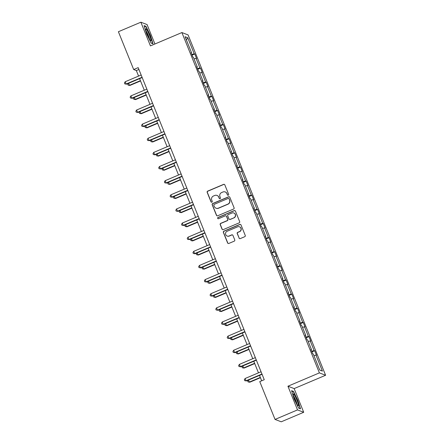 <?xml version="1.0" encoding="UTF-8"?>
<svg xmlns="http://www.w3.org/2000/svg" width="444" height="444" viewBox="0 0 444 444"><rect width="100%" height="100%" fill="white"/><g stroke="black" fill="none" stroke-linecap="round" stroke-linejoin="round"><path stroke-width="0.67" d="M228.277 195.227A0.677 0.666 -69.1 0 0 228.643 194.344L224.831 184.898A0.966 0.949 -69.1 0 0 223.587 184.382L207.709 191.109A0.966 0.949 -69.1 0 0 207.187 192.374L211 201.82A0.677 0.666 -69.1 0 0 211.871 202.181A0.677 0.666 -69.1 0 0 212.238 201.299L211.744 200.072A3.091 3.041 -69.1 0 1 213.414 196.032L214.741 195.471A3.091 3.041 -69.1 0 1 218.714 197.119L219.208 198.346A0.677 0.666 -69.1 0 0 220.074 198.707A0.677 0.666 -69.1 0 0 220.44 197.819L219.947 196.598A3.091 3.041 -69.1 0 1 221.623 192.557L222.944 191.997A3.091 3.041 -69.1 0 1 226.917 193.645L227.411 194.866A0.677 0.666 -69.1 0 0 228.277 195.227M239.033 238.078A0.966 0.949 -69.1 0 0 240.276 238.595L244.727 236.708A0.966 0.949 -69.1 0 0 245.249 235.448L241.014 224.953A0.966 0.949 -69.1 0 0 239.771 224.436L223.893 231.169A0.966 0.949 -69.1 0 0 223.371 232.428L227.611 242.924A0.966 0.949 -69.1 0 0 228.849 243.44L234.232 241.159A0.966 0.949 -69.1 0 0 234.754 239.893L232.939 235.403A0.966 0.949 -69.1 0 0 231.696 234.887L229.032 236.019A2.586 2.542 -69.1 0 1 225.519 233.688A2.586 2.542 -69.1 0 1 227.106 231.263L237.562 226.834A2.586 2.542 -69.1 0 1 241.07 229.16A2.586 2.542 -69.1 0 1 239.483 231.59L237.74 232.329A0.966 0.949 -69.1 0 0 237.218 233.588L239.199 238.145A0.966 0.949 -69.1 0 0 239.655 238.639M287.94 386.219L297.513 409.906L275.047 419.43L281.246 421.8L303.713 412.276L294.144 388.589L325.602 375.263L319.397 372.888L287.94 386.219L294.144 388.589M154.917 43.989L147.069 24.57L140.87 22.2L150.438 45.887L181.896 32.556L319.397 372.888M140.87 22.2L118.398 31.724L133.683 69.541L136.336 70.557L138.572 76.085M275.047 419.43L259.762 381.612L264.258 379.703L138.173 67.638L133.683 69.541M233.555 209.057A0.966 0.949 -69.1 0 0 234.077 207.792L229.842 197.303A0.966 0.949 -69.1 0 0 228.599 196.786L212.72 203.513A0.966 0.949 -69.1 0 0 212.199 204.778L216.433 215.268A0.966 0.949 -69.1 0 0 217.677 215.784L233.555 209.057M235.425 211.128L239.666 221.617A0.966 0.949 -69.1 0 1 239.144 222.882L223.265 229.609A0.966 0.949 -69.1 0 1 222.022 229.093L220.207 224.603A0.966 0.949 -69.1 0 1 220.729 223.343L227.173 220.613A0.966 0.949 -69.1 0 0 227.694 219.353L226.49 216.372A0.966 0.949 -69.1 0 0 225.247 215.856L218.542 218.698A0.677 0.666 -69.1 0 1 217.627 218.087A0.677 0.666 -69.1 0 1 218.043 217.455L234.182 210.611A0.966 0.949 -69.1 0 1 235.425 211.128M297.513 409.906L303.713 412.276M319.763 370.08L313.286 354.046L312.726 353.835L310.894 349.306L311.455 349.517L307.575 339.915L307.015 339.704L305.183 335.17L305.75 335.387L301.87 325.785L301.304 325.569L299.478 321.04L300.039 321.256L296.159 311.655L295.599 311.438L293.767 306.909L294.328 307.126L290.448 297.524L289.888 297.308L288.056 292.779L288.617 292.996L284.737 283.389L284.177 283.178L282.351 278.649L282.911 278.86L279.032 269.258L278.466 269.047L276.64 264.513L277.2 264.729L273.321 255.128L272.76 254.912L270.929 250.383L271.489 250.599L267.61 240.998L267.049 240.781L265.218 236.252L265.778 236.469L261.899 226.867L261.338 226.651L259.512 222.122L260.073 222.339L256.194 212.732L255.633 212.521L253.802 207.992L254.362 208.203L250.483 198.601L249.922 198.39L248.091 193.856L248.651 194.072L244.772 184.471L244.211 184.254L242.38 179.726L242.946 179.942L239.066 170.341L238.5 170.124L236.674 165.595L237.235 165.812L233.355 156.21L232.795 155.994L230.963 151.465L231.524 151.682L227.644 142.074L227.084 141.864L225.252 137.335L225.813 137.546L221.933 127.944L221.373 127.733L219.541 123.199L220.107 123.415L216.228 113.814L215.662 113.597L213.836 109.069L214.397 109.285L210.517 99.684L209.957 99.467L208.125 94.938L208.686 95.155L204.806 85.553L204.246 85.337L202.414 80.808L202.975 81.024L199.095 71.417L198.535 71.207L196.709 66.678L197.269 66.889L193.39 57.287L192.829 57.076L190.998 52.542L191.558 52.758L185.081 36.724L187.729 37.74L194.206 53.768L194.766 53.985L196.598 58.514L196.037 58.303L199.917 67.904L200.477 68.115L202.309 72.644L201.748 72.433L205.628 82.035L206.188 82.251L208.02 86.78L207.453 86.563L211.333 96.165L211.899 96.381L213.725 100.91L213.164 100.694L217.044 110.295L217.604 110.512L219.436 115.04L218.875 114.824L222.755 124.431L223.315 124.642L225.147 129.171L224.586 128.96L228.466 138.561L229.026 138.772L230.852 143.301L230.292 143.09L234.171 152.692L234.737 152.908L236.563 157.437L236.003 157.22L239.882 166.822L240.443 167.038L242.274 171.567L241.714 171.351L245.593 180.952L246.154 181.169L247.985 185.697L247.425 185.481L251.304 195.088L251.865 195.299L253.691 199.828L253.13 199.617L257.009 209.218L257.57 209.429L259.401 213.958L258.841 213.747L262.72 223.349L263.281 223.565L265.112 228.094L264.552 227.877L268.431 237.479L268.992 237.695L270.823 242.224L270.257 242.008L274.137 251.609L274.703 251.826L276.529 256.355L275.968 256.138L279.848 265.745L280.408 265.956L282.24 270.485L281.679 270.274L285.559 279.875L286.119 280.086L287.951 284.615L287.39 284.404L291.27 294.006L291.83 294.222L293.662 298.751L293.096 298.535L296.975 308.136L297.541 308.352L299.367 312.881L298.806 312.665L302.686 322.266L303.246 322.483L305.078 327.012L304.517 326.795L308.397 336.402L308.957 336.613L310.789 341.142L310.228 340.931L314.108 350.532L314.668 350.743L316.494 355.272L315.934 355.061L322.416 371.095L319.763 370.08M325.602 375.263L188.095 34.932L181.896 32.556M311.682 351.248L314.108 350.532M308.225 341.525L310.228 340.931M311.078 349.75L311.455 349.517M305.971 337.118L308.397 336.402M302.519 327.389L304.517 326.795M305.367 335.62L305.75 335.387M300.261 322.988L302.686 322.266M296.808 313.259L298.806 312.665M299.656 321.489L300.039 321.256M294.555 308.858L296.975 308.136M291.098 299.128L293.096 298.535M293.945 307.359L294.328 307.126M288.844 294.727L291.27 294.006M285.387 284.998L287.39 284.404M288.239 293.223L288.617 292.996M283.133 280.591L285.559 279.875M279.681 270.868L281.679 270.274M282.528 279.093L282.911 278.86M277.428 266.461L279.848 265.745M273.97 256.732L275.968 256.138M276.817 264.963L277.2 264.729M271.717 252.331L274.137 251.609M268.259 242.602L270.257 242.008M271.112 250.832L271.489 250.599M266.006 238.2L268.431 237.479M262.548 228.471L264.552 227.877M265.401 236.702L265.778 236.469M260.295 224.07L262.72 223.349M256.843 214.341L258.841 213.747M259.69 222.566L260.073 222.339M254.59 209.934L257.009 209.218M251.132 200.211L253.13 199.617M253.979 208.436L254.362 208.203M248.879 195.804L251.304 195.088M245.421 186.075L247.425 185.481M248.274 194.306L248.651 194.072M243.168 181.674L245.593 180.952M239.71 171.945L241.714 171.351M242.563 180.175L242.946 179.942M237.457 167.543L239.882 166.822M234.005 157.814L236.003 157.22M236.852 166.045L237.235 165.812M231.751 153.413L234.171 152.692M228.294 143.684L230.292 143.09M231.141 151.909L231.524 151.682M226.04 139.277L228.466 138.561M222.583 129.554L224.586 128.96M225.435 137.779L225.813 137.546M220.329 125.147L222.755 124.431M216.877 115.418L218.875 114.824M219.725 123.648L220.107 123.415M214.619 111.017L217.044 110.295M211.166 101.288L213.164 100.694M214.014 109.518L214.397 109.285M208.913 96.886L211.333 96.165M205.455 87.157L207.453 86.563M208.308 95.382L208.686 95.155M203.202 82.756L205.628 82.035M199.745 73.027L201.748 72.433M202.597 81.252L202.975 81.024M197.491 68.62L199.917 67.904M194.039 58.897L196.037 58.303M196.886 67.122L197.269 66.889M191.786 54.49L194.206 53.768M187.729 37.74L186.413 40.032M139.605 78.638L144.283 90.215M145.316 92.774L149.989 104.351M151.021 106.904L155.7 118.481M156.732 121.034L161.411 132.612M162.443 135.165L167.122 146.742M168.148 149.295L172.827 160.878M173.859 163.431L178.538 175.008M179.57 177.561L184.249 189.138M185.281 191.691L189.96 203.269M190.987 205.822L195.665 217.399M196.698 219.952L201.376 231.535M202.409 234.088L207.087 245.665M208.119 248.218L212.793 259.796M213.825 262.349L218.504 273.926M219.536 276.479L224.214 288.056M225.247 290.609L229.925 302.192M230.958 304.745L235.631 316.322M236.663 318.875L241.342 330.453M242.374 333.006L247.053 344.583M248.085 347.136L252.764 358.713M253.79 361.266L258.469 372.849M259.501 375.402L261.683 380.797M138.911 69.464L136.336 70.557M191.175 52.991L191.558 52.758M313.936 355.655L315.934 355.061M322.416 371.095L319.73 369.991M192.047 55.139L194.766 53.985M197.752 69.27L200.477 68.115M203.463 83.4L206.188 82.251M209.174 97.536L211.899 96.381M214.885 111.666L217.604 110.512M220.59 125.796L223.315 124.642M226.301 139.927L229.026 138.772M232.012 154.057L234.737 152.908M237.723 168.193L240.443 167.038M243.429 182.323L246.154 181.169M249.139 196.453L251.865 195.299M254.85 210.584L257.57 209.429M260.561 224.72L263.281 223.565M266.267 238.85L268.992 237.695M271.978 252.98L274.703 251.826M277.689 267.11L280.408 265.956M283.394 281.241L286.119 280.086M289.105 295.377L291.83 294.222M294.816 309.507L297.541 308.352M300.527 323.637L303.246 322.483M306.232 337.767L308.957 336.613M311.943 351.898L314.668 350.743M153.008 43.806L150.411 35.42L145.948 26.324L144.078 25.608L146.675 33.994L151.143 43.096L153.008 43.806M293.44 391.386L291.575 390.67L294.172 399.056L298.634 408.153L300.505 408.869L297.907 400.482L293.44 391.386L292.979 391.58M227.872 195.266A0.677 0.666 -69.1 0 1 227.578 194.933L227.084 193.706A3.091 3.041 -69.1 0 0 225.363 192.013L225.197 191.952M216.994 195.427L217.16 195.493A3.091 3.041 -69.1 0 1 218.881 197.186L219.375 198.407A0.677 0.666 -69.1 0 0 219.669 198.74M224.375 184.404A0.966 0.949 -69.1 0 0 223.754 184.443L207.875 191.175A0.966 0.949 -69.1 0 0 207.354 192.435L211.172 201.887A0.677 0.666 -69.1 0 0 211.466 202.214M229.387 196.809A0.966 0.949 -69.1 0 0 228.765 196.847L212.887 203.58A0.966 0.949 -69.1 0 0 212.365 204.839L216.605 215.334A0.966 0.949 -69.1 0 0 217.061 215.828M228.999 198.801A0.677 0.666 -69.1 0 0 228.133 198.44L214.191 204.345A0.677 0.666 -69.1 0 0 213.825 205.233L214.347 206.521A3.091 3.041 -69.1 0 0 218.32 208.169L227.85 204.135A3.091 3.041 -69.1 0 0 229.52 200.089L229.165 198.868A0.677 0.666 -69.1 0 0 228.793 198.496L228.627 198.429M216.067 208.214L216.234 208.28A3.091 3.041 -69.1 0 0 218.487 208.236L218.32 208.169M229.165 198.868L229.687 200.155A3.091 3.041 -69.1 0 1 228.016 204.196L218.487 208.236M225.952 215.845L226.118 215.906A0.966 0.949 -69.1 0 1 226.656 216.433L227.861 219.414A0.966 0.949 -69.1 0 1 227.339 220.679L220.901 223.404A0.966 0.949 -69.1 0 0 220.374 224.67L222.189 229.16A0.966 0.949 -69.1 0 0 222.644 229.653M234.97 210.634A0.966 0.949 -69.1 0 0 234.354 210.678L218.209 217.516A0.677 0.666 -69.1 0 0 218.137 218.731M233.855 217.782A2.586 2.542 -69.1 0 0 233.816 212.987A2.586 2.542 -69.1 0 0 231.929 213.026L228.249 214.585A0.966 0.949 -69.1 0 0 227.728 215.851L228.926 218.825A0.966 0.949 -69.1 0 0 230.17 219.342L234.021 217.843A2.586 2.542 -69.1 0 0 233.982 213.053L233.816 212.987M229.465 219.358L229.631 219.419A0.966 0.949 -69.1 0 0 230.336 219.408L230.17 219.342M234.021 217.843L230.336 219.408M239.444 226.795L239.616 226.862A2.586 2.542 -69.1 0 1 239.649 231.651L237.906 232.39A0.966 0.949 -69.1 0 0 237.385 233.655L239.199 238.145M227.145 236.058L227.311 236.119A2.586 2.542 -69.1 0 0 229.198 236.08L229.032 236.019M232.484 234.909A0.966 0.949 -69.1 0 0 231.868 234.954L229.198 236.08M240.559 224.459A0.966 0.949 -69.1 0 0 239.938 224.503L224.059 231.23A0.966 0.949 -69.1 0 0 223.537 232.495L227.778 242.985A0.966 0.949 -69.1 0 0 228.233 243.479M145.482 26.523L145.948 26.324M128.655 83.278L129.47 85.298L129.887 85.459L140.537 80.947M129.887 85.459L128.15 85.165L129.47 85.298L140.421 80.658M128.15 85.165L127.783 84.255L128.305 83.428M142.063 77.262L126.118 84.016L125.202 81.752L141.148 74.997M142.18 77.55L126.534 84.177L124.797 83.883L124.431 82.978L125.202 81.752M126.534 84.177L124.797 83.883M134.36 97.414L135.176 99.428L135.598 99.589L146.243 95.077M135.598 99.589L133.86 99.295L135.176 99.428L146.126 94.788M133.86 99.295L133.494 98.39L134.016 97.558M140.071 111.544L140.887 113.564L141.309 113.72L151.953 109.207M141.309 113.72L139.571 113.425L140.887 113.564L151.837 108.919M139.571 113.425L139.205 112.521L139.727 111.688M147.774 91.392L131.824 98.152L130.908 95.882L146.859 89.127M147.891 91.68L132.245 98.307L130.508 98.013L130.142 97.108L130.908 95.882M132.245 98.307L130.508 98.013M153.48 105.522L137.535 112.282L136.619 110.018L152.564 103.258M153.596 105.811L137.956 112.443L136.219 112.143L135.853 111.239L136.619 110.018M137.956 112.443L136.219 112.143M146.847 29.892A6.399 0.849 67 0 0 145.754 29.126A6.399 0.849 67 0 0 147.086 33.888A6.399 0.849 67 0 0 149.878 39.677A6.399 0.849 67 0 0 150.616 40.593A6.399 0.849 67 0 0 150.139 37.007A6.399 0.849 67 0 0 146.847 29.892M149.506 39.066A4.845 0.644 67 0 0 146.398 31.43A4.845 0.644 67 0 0 146.087 30.986M152.586 43.645L151.093 42.99M144.211 26.035L145.848 26.662L150.172 35.476L152.692 43.601M294.344 394.955A6.399 0.849 67 0 0 293.251 394.189A6.399 0.849 67 0 0 294.577 398.951A6.399 0.849 67 0 0 297.375 404.739A6.399 0.849 67 0 0 298.107 405.655A6.399 0.849 67 0 0 297.635 402.07A6.399 0.849 67 0 0 294.344 394.955M297.003 404.129A4.845 0.644 67 0 0 293.895 396.492A4.845 0.644 67 0 0 293.578 396.048M300.083 408.708L298.584 408.053M291.702 391.097L293.34 391.725L297.669 400.538L300.188 408.663M145.782 125.674L146.598 127.694L147.014 127.855L157.664 123.343M147.014 127.855L145.282 127.556L146.598 127.694L157.548 123.055M145.282 127.556L144.916 126.651L145.438 125.819M159.191 119.652L143.246 126.412L142.33 124.148L158.275 117.388M159.307 119.941L143.662 126.573L141.925 126.274L141.564 125.369L142.33 124.148M143.662 126.573L141.925 126.274M151.493 139.805L152.309 141.825L152.725 141.986L163.375 137.474M152.725 141.986L150.988 141.686L152.309 141.825L163.259 137.185M150.988 141.686L150.621 140.781L151.143 139.954M164.902 133.788L148.956 140.543L148.041 138.278L163.986 131.518M165.018 134.071L149.373 140.704L147.636 140.409L147.269 139.499L148.041 138.278M149.373 140.704L147.636 140.409M157.198 153.935L158.014 155.955L158.436 156.116L169.081 151.604M158.436 156.116L156.699 155.822L158.014 155.955L168.964 151.315M156.699 155.822L156.332 154.912L156.854 154.085M170.607 147.919L154.662 154.673L153.746 152.409L169.697 145.654M170.724 148.207L155.084 154.834L153.347 154.54L152.98 153.635L153.746 152.409M155.084 154.834L153.347 154.54M162.909 168.071L163.725 170.085L164.147 170.246L174.792 165.734M164.147 170.246L162.41 169.952L163.725 170.085L174.675 165.446M162.41 169.952L162.043 169.047L162.565 168.215M176.318 162.049L160.373 168.809L159.457 166.539L175.402 159.785M176.435 162.338L160.789 168.964L159.057 168.67L158.691 167.765L159.457 166.539M160.789 168.964L159.057 168.67M168.62 182.201L169.436 184.221L169.852 184.377L180.503 179.864M169.852 184.377L168.115 184.082L169.436 184.221L180.386 179.576M168.115 184.082L167.754 183.178L168.27 182.345M182.029 176.179L166.084 182.939L165.168 180.675L181.113 173.915M182.145 176.468L166.5 183.1L164.763 182.8L164.397 181.896L165.168 180.675M166.5 183.1L164.763 182.8M174.331 196.331L175.147 198.351L175.563 198.512L186.214 194M175.563 198.512L173.826 198.213L175.147 198.351L186.097 193.712M173.826 198.213L173.46 197.308L173.981 196.476M187.74 190.31L171.789 197.069L170.879 194.805L186.824 188.045M187.856 190.598L172.211 197.23L170.474 196.931L170.108 196.026L170.879 194.805M172.211 197.23L170.474 196.931M180.036 210.462L180.852 212.482L181.274 212.643L191.919 208.131M181.274 212.643L179.537 212.343L180.852 212.482L191.802 207.842M179.537 212.343L179.171 211.438L179.692 210.611M193.445 204.445L177.5 211.2L176.584 208.935L192.535 202.175M193.562 204.728L177.922 211.361L176.185 211.067L175.818 210.156L176.584 208.935M177.922 211.361L176.185 211.067M185.747 224.592L186.563 226.612L186.98 226.773L197.63 222.261M186.98 226.773L185.248 226.479L186.563 226.612L197.513 221.972M185.248 226.479L184.882 225.569L185.403 224.742M199.156 218.576L183.211 225.33L182.295 223.066L198.24 216.311M199.273 218.864L183.627 225.491L181.896 225.197L181.529 224.292L182.295 223.066M183.627 225.491L181.896 225.197M191.458 238.728L192.274 240.742L192.69 240.903L203.341 236.391M192.69 240.903L190.953 240.609L192.274 240.742L203.224 236.103M190.953 240.609L190.587 239.704L191.109 238.872M204.867 232.706L188.922 239.466L188.006 237.196L203.951 230.442M204.984 232.995L189.338 239.621L187.601 239.327L187.235 238.422L188.006 237.196M189.338 239.621L187.601 239.327M197.164 252.858L197.98 254.878L198.401 255.034L209.052 250.521M198.401 255.034L196.664 254.739L197.98 254.878L208.935 250.233M196.664 254.739L196.298 253.835L196.82 253.002M210.578 246.836L194.627 253.596L193.717 251.332L209.662 244.572M210.695 247.125L195.049 253.757L193.312 253.457L192.946 252.553L193.717 251.332M195.049 253.757L193.312 253.457M202.875 266.988L203.691 269.009L204.112 269.169L214.757 264.657M204.112 269.169L202.375 268.87L203.691 269.009L214.641 264.369M202.375 268.87L202.009 267.965L202.531 267.133M216.284 260.967L200.338 267.726L199.423 265.462L215.368 258.702M216.4 261.255L200.76 267.887L199.023 267.588L198.657 266.683L199.423 265.462M200.76 267.887L199.023 267.588M208.586 281.119L209.402 283.139L209.818 283.3L220.468 278.788M209.818 283.3L208.086 283L209.402 283.139L220.352 278.499M208.086 283L207.72 282.095L208.242 281.268M221.994 275.102L206.049 281.857L205.134 279.592L221.079 272.832M222.111 275.385L206.466 282.018L204.734 281.724L204.368 280.813L205.134 279.592M206.466 282.018L204.734 281.724M214.297 295.249L215.112 297.269L215.529 297.43L226.179 292.918M215.529 297.43L213.792 297.136L215.112 297.269L226.063 292.629M213.792 297.136L213.425 296.226L213.947 295.399M227.705 289.233L211.76 295.987L210.845 293.723L226.79 286.968M227.822 289.521L212.177 296.148L210.439 295.854L210.073 294.949L210.845 293.723M212.177 296.148L210.439 295.854M220.002 309.385L220.818 311.399L221.24 311.56L231.885 307.048M221.24 311.56L219.503 311.266L220.818 311.399L231.768 306.76M219.503 311.266L219.136 310.362L219.658 309.529M233.416 303.363L217.466 310.123L216.55 307.853L232.501 301.099M233.533 303.652L217.887 310.278L216.15 309.984L215.784 309.079L216.55 307.853M217.887 310.278L216.15 309.984M225.713 323.515L226.529 325.535L226.951 325.691L237.596 321.179M226.951 325.691L225.213 325.397L226.529 325.535L237.479 320.89M225.213 325.397L224.847 324.492L225.369 323.659M239.122 317.493L223.177 324.253L222.261 321.989L238.206 315.229M239.238 317.782L223.598 324.414L221.861 324.114L221.495 323.21L222.261 321.989M223.598 324.414L221.861 324.114M231.424 337.645L232.24 339.666L232.656 339.827L243.306 335.314M232.656 339.827L230.924 339.527L232.24 339.666L243.19 335.026M230.924 339.527L230.558 338.622L231.08 337.79M244.833 331.624L228.888 338.384L227.972 336.119L243.917 329.359M244.949 331.912L229.304 338.544L227.567 338.245L227.2 337.34L227.972 336.119M229.304 338.544L227.567 338.245M237.135 351.776L237.951 353.796L238.367 353.957L249.017 349.445M238.367 353.957L236.63 353.657L237.951 353.796L248.901 349.156M236.63 353.657L236.264 352.752L236.785 351.926M250.544 345.759L234.593 352.514L233.683 350.249L249.628 343.49M250.66 346.043L235.015 352.675L233.278 352.381L232.911 351.47L233.683 350.249M235.015 352.675L233.278 352.381M242.84 365.906L243.656 367.926L244.078 368.087L254.723 363.575M244.078 368.087L242.341 367.793L243.656 367.926L254.606 363.286M242.341 367.793L241.974 366.883L242.496 366.056M256.249 359.89L240.304 366.644L239.388 364.38L255.339 357.625M256.366 360.178L240.726 366.805L238.989 366.511L238.622 365.606L239.388 364.38M240.726 366.805L238.989 366.511M248.551 380.042L249.367 382.056L249.789 382.217L260.434 377.705M249.789 382.217L248.052 381.923L249.367 382.056L260.317 377.417M248.052 381.923L247.685 381.019L248.207 380.186M261.96 374.02L246.015 380.78L245.099 378.51L261.044 371.756M262.077 374.309L246.431 380.935L244.7 380.641L244.333 379.737L245.099 378.51M246.431 380.935L244.7 380.641"/></g></svg>
